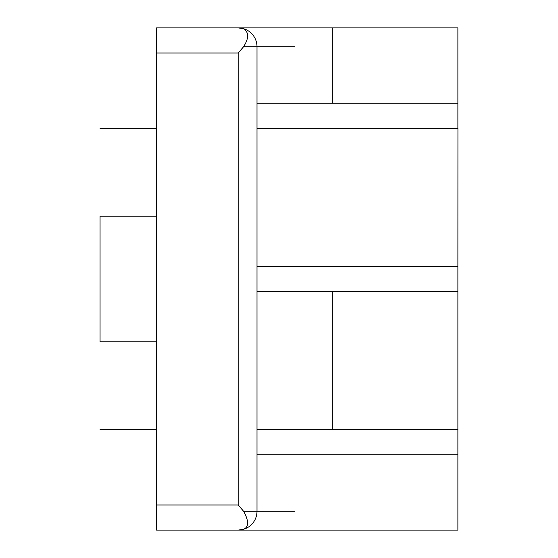 <?xml version="1.0" encoding="UTF-8"?>
<svg xmlns="http://www.w3.org/2000/svg" width="558" height="558" viewBox="0 0 558 558"><rect width="100%" height="100%" fill="white"/><g stroke="black" fill="none" stroke-linecap="round" stroke-linejoin="round"><path stroke-width="0.84" d="M206.781 27.9L156.561 27.9L156.561 530.1L238.168 530.1L243.588 529.305A18.832 18.832 0 0 0 257.001 511.267L257.001 46.733A18.832 18.832 0 0 0 243.588 28.695L238.168 27.9L457.881 27.9L457.881 103.23L257.001 103.23L457.881 103.23L457.881 128.34L257.001 128.34L457.937 128.34L257.001 128.34L457.937 128.34L457.881 266.445L257.001 266.445L457.881 266.445L457.881 291.555L257.001 291.555L457.881 291.555L457.881 429.66L257.001 429.66L457.881 429.66L457.881 454.77L257.001 454.77L457.881 454.77L457.881 530.1L238.168 530.1M257.001 511.267A18.832 18.832 0 0 1 243.588 529.305C248.952 526.961 248.952 520.949 243.588 511.267L294.666 511.267M156.561 504.99L238.168 504.99L243.588 511.267M156.561 27.9L238.168 27.9M243.588 28.695C248.952 32.266 248.952 38.279 243.588 46.733L238.168 53.01L238.168 504.99M156.561 341.775L100.063 341.775L100.063 216.225L156.561 216.225M243.588 46.733L294.666 46.733M100.063 128.34L156.561 128.34L100.063 128.34M100.063 429.66L156.561 429.66L100.063 429.66M257.001 429.66L457.937 429.66L257.001 429.66M332.331 103.23L332.331 27.9M156.561 53.01L238.168 53.01M332.331 429.66L332.331 291.555"/></g></svg>
